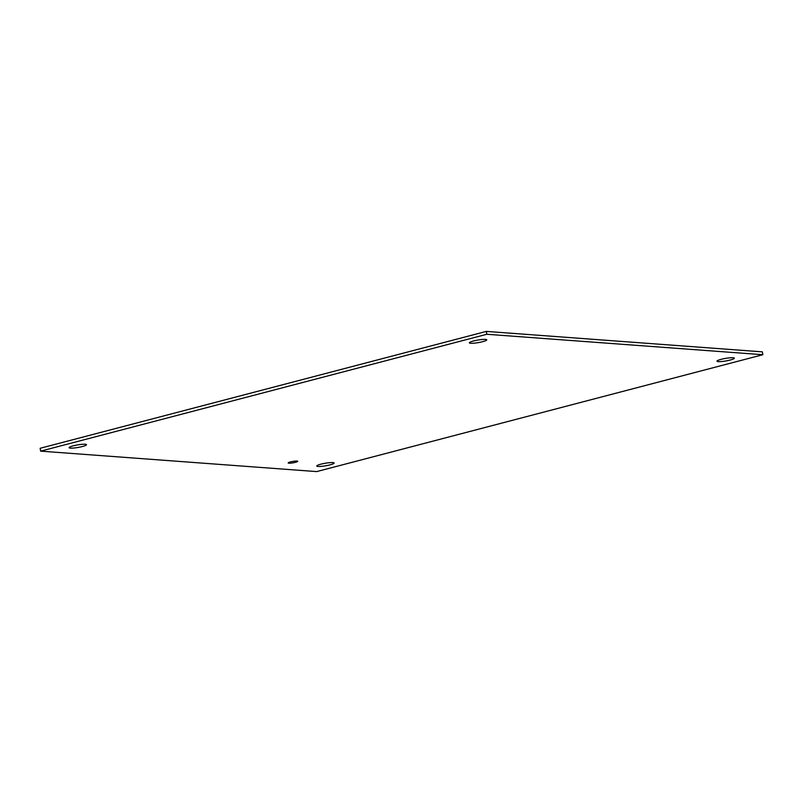 <?xml version="1.0" encoding="UTF-8"?>
<svg xmlns="http://www.w3.org/2000/svg" width="803" height="803" viewBox="0 0 803 803"><rect width="100%" height="100%" fill="white"/><g stroke="black" fill="none" stroke-linecap="round" stroke-linejoin="round"><path stroke-width="1.2" d="M290.455 461.926A4.848 0.713 -9.8 0 1 295.243 461.103A4.848 0.713 -9.8 0 1 297.752 461.293A4.848 0.713 -9.8 0 1 293.085 462.819A4.848 0.713 -9.8 0 1 288.187 462.94A4.848 0.713 -9.8 0 1 290.455 461.926M473.479 341.004A8.813 1.285 -9.8 0 1 482.181 339.488A8.813 1.285 -9.8 0 1 486.738 339.84A8.813 1.285 -9.8 0 1 478.267 342.61A8.813 1.285 -9.8 0 1 469.364 342.841A8.813 1.285 -9.8 0 1 473.479 341.004M73.244 445.846A8.813 1.285 -9.8 0 1 81.946 444.33A8.813 1.285 -9.8 0 1 86.503 444.681A8.813 1.285 -9.8 0 1 78.032 447.452A8.813 1.285 -9.8 0 1 69.128 447.683A8.813 1.285 -9.8 0 1 73.244 445.846M320.869 464.184A8.813 1.285 -9.8 0 1 329.581 462.679A8.813 1.285 -9.8 0 1 334.128 463.02A8.813 1.285 -9.8 0 1 325.667 465.79A8.813 1.285 -9.8 0 1 316.763 466.021A8.813 1.285 -9.8 0 1 320.869 464.184M721.104 359.342A8.813 1.285 -9.8 0 1 729.807 357.827A8.813 1.285 -9.8 0 1 734.364 358.178A8.813 1.285 -9.8 0 1 725.892 360.948A8.813 1.285 -9.8 0 1 716.989 361.179A8.813 1.285 -9.8 0 1 721.104 359.342M486.809 334.269L762.85 354.715L762.358 351.855L486.317 331.408L40.15 448.285L40.642 451.145L486.809 334.269L486.317 331.408M762.85 354.715L316.683 471.592L40.642 451.145"/></g></svg>
